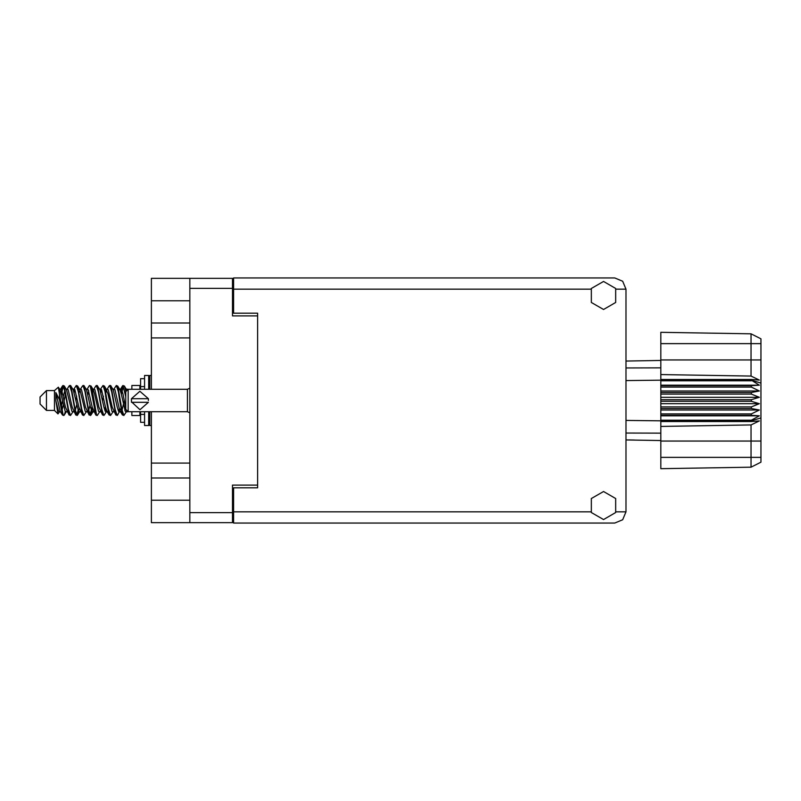 <?xml version="1.0" encoding="UTF-8"?>
<svg xmlns="http://www.w3.org/2000/svg" width="801" height="801" viewBox="0 0 801 801"><rect width="100%" height="100%" fill="white"/><g stroke="black" fill="none" stroke-linecap="round" stroke-linejoin="round"><path stroke-width="1.2" d="M189.867 300.806L151.429 300.806L151.429 389.286M151.429 411.714L151.429 500.194L189.867 500.194M590.978 289.201L233.592 289.201L233.592 313.221L257.612 313.221L257.612 487.779L257.612 485.136L232.47 485.136L232.47 522.612L151.429 522.612L151.429 500.194M151.429 300.806L151.429 278.388L232.47 278.388L232.47 315.864L257.612 315.864L257.612 313.221M189.867 522.612L189.867 278.388M233.592 289.201L233.592 277.987L614.737 277.987L622.667 281.271L625.941 289.201L625.941 511.799L622.667 519.729L614.737 523.013L233.592 523.013L233.592 487.779L257.612 487.779M46.458 410.432L46.458 390.568L40.05 396.976L40.05 404.024L46.458 410.432L54.468 410.432L57.992 413.957L59.524 411.864M46.458 390.568L54.468 390.568L54.468 410.432M127.089 411.033L127.089 411.614M131.895 411.714L131.895 415.479L139.905 415.479L139.905 411.714M65.362 411.544L64.29 415.048L63.79 415.479L63.119 414.738L59.504 394.102L59.504 399.729L55.9 392.58L55.9 400.69L57.992 413.957M131.895 389.286L131.895 385.521L139.905 385.521L139.905 389.286M625.941 380.575L660.855 380.215L660.855 401.301L751.338 401.301L751.338 399.699L759.348 397.296L751.338 394.042L751.338 392.48L759.348 391.028L751.338 387.093L751.338 385.641L759.348 385.211L751.338 380.215L660.855 380.215L660.855 374.558L750.998 376.09L750.998 333.867L760.95 338.843L760.95 462.157L750.998 467.133L660.855 468.705L660.855 457.351L750.998 457.351L750.998 424.91L660.855 426.442L660.855 457.351M660.855 420.205L660.855 420.785L751.338 420.785L751.338 420.205L660.855 420.205L660.855 415.359L751.338 415.359L751.338 413.907L660.855 413.907L660.855 415.359M660.855 401.301L660.855 408.52L751.338 408.52L751.338 406.958L759.348 403.704L751.338 401.301M760.95 383.108L751.338 380.215L751.338 379.504L660.855 379.504M660.855 374.558L660.855 359.929L760.95 359.929M760.95 343.649L660.855 343.649L660.855 332.295L750.998 333.867L760.95 338.843M660.855 413.907L660.855 408.52M625.941 420.425L660.855 420.785L660.855 421.496L751.338 421.496L751.338 420.785L760.95 417.892M760.95 462.157L750.998 467.133L750.998 457.351L760.95 457.351M144.55 378.643L140.545 378.643L140.545 389.286M140.545 411.714L140.545 422.357L144.55 422.357M144.55 411.714L144.55 425.481L148.706 425.481L148.706 411.714M144.55 389.286L144.55 375.519L148.706 375.519L148.706 389.286M149.827 411.714L149.827 425.481L151.429 425.481M148.706 376.64L149.827 375.519L149.827 389.286M127.089 411.714L128.21 411.714L128.21 389.286L127.089 389.286M187.464 389.286L187.464 411.714L128.21 411.714L125.807 409.311L125.807 391.689L128.21 389.286L187.464 389.286L189.867 388.205M131.414 400.5L131.494 398.738L139.905 391.299L148.335 398.738L131.494 398.738L131.494 402.262L148.335 402.262L139.925 409.701L131.464 401.822M127.089 411.864L125.256 411.303L121.251 393.822L119.9 389.656L118.748 389.456M113.912 411.864L111.91 411.303L107.905 393.822L105.902 389.136M100.576 411.864L98.563 411.303L94.568 393.822L93.206 389.656L92.055 389.456M87.229 411.864L85.216 411.303L79.88 389.697L77.637 385.952L76.295 385.521L78.298 391.699L82.303 414.738L83.805 415.479L81.802 409.301L77.637 385.952M73.882 411.864L71.88 411.303L66.533 389.697L64.29 385.952L62.949 385.521L64.951 391.699L68.956 414.738L70.458 415.479L68.455 409.301L64.29 385.952M120.891 408.65L117.677 415.048L115.825 415.048L112.25 407.178L108.245 389.697L106.243 389.136M106.243 411.864L104.33 415.048L102.478 415.048L98.903 407.178L94.898 389.697L92.566 389.136M92.586 408.65L90.984 415.048L89.131 415.048L85.557 407.178L81.552 389.697L80.881 389.136L78.708 389.456M79.239 408.65L77.637 415.048L75.785 415.048L72.21 407.178L68.205 389.697L66.203 389.136M121.432 411.544L120.27 411.344L118.918 407.178L114.913 389.697L112.911 389.136M108.085 411.544L106.923 411.344L105.572 407.178L101.567 389.697L99.564 389.136M87.229 389.136L89.131 385.952L89.642 385.521L90.313 386.262L95.81 415.048L92.225 407.178L88.22 389.697L86.218 389.136M82.463 415.048L78.878 407.178L74.883 389.697L72.871 389.136M69.116 415.048L65.532 407.178L61.537 389.697L60.866 389.136L60.035 390.007M119.9 411.344L119.249 411.864L118.588 411.303L117.246 407.178L113.231 389.656L110.498 385.521L109.146 385.952L107.244 389.136M106.743 410.993L105.902 411.864L105.241 411.303L103.91 407.178L99.885 389.656L97.151 385.521L95.81 385.952L93.897 389.136M93.206 411.344L92.566 411.864L91.895 411.303L90.563 407.178L86.538 389.656L83.805 385.521L82.463 385.952L80.551 389.136M80.551 411.864L78.548 411.303L73.191 389.656L70.458 385.521L69.116 385.952L67.204 389.136M67.204 411.864L65.201 411.303L59.865 389.697L58.333 387.153L59.504 394.102M125.807 408.099L122.923 393.822L121.592 389.697L120.921 389.136L120.09 390.007M63.79 415.479L62.438 415.048L60.195 411.303L55.9 392.58M603.523 519.569L615.659 512.56L615.659 498.552L603.523 491.544L591.388 498.552L591.388 512.56L603.523 519.569M603.523 309.456L615.659 302.448L615.659 288.44L603.523 281.431L591.388 288.44L591.388 302.448L603.523 309.456M119.669 400.5L122.343 414.738L123.845 415.479L121.842 409.301L117.837 386.262L116.335 385.521L118.338 391.699L119.669 400.5M99.564 411.864L97.662 415.048L97.151 415.479L96.48 414.738L92.475 391.699L91.144 386.262L89.642 385.521M106.323 400.5L108.996 414.738L110.498 415.479L108.495 409.301L104.49 386.262L102.989 385.521L104.991 391.699L106.323 400.5M60.836 392.35L62.949 385.521M63.369 385.812L61.337 394.442M62.438 415.048L59.504 399.729M75.785 415.048L71.629 391.699L69.627 385.521M77.126 415.479L75.124 409.301L70.969 385.952M92.095 406.558L90.062 415.188M89.131 415.048L84.976 391.699L82.974 385.521M90.473 415.479L88.47 409.301L84.315 385.952M102.478 415.048L98.313 391.699L96.31 385.521M103.82 415.479L101.817 409.301L97.662 385.952M115.825 415.048L111.659 391.699L109.657 385.521M117.166 415.479L115.164 409.301L111.009 385.952M125.807 396.765L123.004 385.521L120.891 392.35M123.424 385.812L121.392 394.442M60.536 411.864L58.533 411.303L55.9 400.69M124.826 410.352L125.457 406.558M74.183 392.35L74.723 389.456M88.661 390.648L88.03 394.442M100.876 392.35L101.407 389.456M78.108 410.352L76.716 415.188M105.432 406.558L104.801 410.352M105.932 408.65L105.402 411.544M119.279 408.65L118.748 411.544M125.837 391.669L124.505 386.262L123.004 385.521M64.771 390.648L63.369 396.165M127.089 410.593L127.089 411.574L126.288 409.792M90.062 404.835L88.661 410.352M76.716 404.835L75.314 410.352M63.369 404.835L61.967 410.352M124.255 400.5L122.022 410.352M126.979 390.518L124.345 385.952M151.429 322.973L189.867 322.973M151.429 463.108L189.867 463.108M189.867 337.892L151.429 337.892M189.867 478.027L151.429 478.027M233.592 510.998L232.47 510.998M232.47 290.002L233.592 290.002M126.258 411.864L123.845 415.479M72.871 411.864L70.458 415.479M86.218 411.864L83.805 415.479M95.81 415.048L97.151 415.479M112.911 411.864L110.498 415.479M73.882 389.136L76.295 385.521M100.576 389.136L102.989 385.521M113.912 389.136L116.335 385.521M127.089 390.407L127.089 389.136L126.258 389.136M54.468 390.568L58.333 387.153M103.409 396.165L102.568 400.5M76.716 396.165L75.875 400.5M62.538 400.5L61.337 406.558M106.743 390.007L105.932 392.35M93.397 390.007L92.586 392.35M80.05 390.007L79.239 392.35M65.402 394.442L64.2 400.5M660.855 421.496L660.855 426.442M751.338 415.359L759.348 415.789L751.338 420.205M751.338 408.52L759.348 409.972L751.338 413.907M660.855 406.958L751.338 406.958M660.855 399.699L751.338 399.699M660.855 394.042L751.338 394.042M660.855 392.48L751.338 392.48M660.855 387.093L751.338 387.093M660.855 385.641L751.338 385.641M660.855 343.649L660.855 359.929M634.632 440.079L628.905 439.979M660.855 440.54L625.941 439.929M660.855 360.46L625.941 361.071L660.855 360.46M660.855 380.795L751.338 380.795M751.338 421.496L759.348 420.946L750.998 424.91M750.998 376.09L759.348 380.054L751.338 379.504M660.855 385.211L759.348 385.211M660.855 391.028L759.348 391.028M660.855 397.296L759.348 397.296M660.855 403.704L759.348 403.704M660.855 409.972L759.348 409.972M660.855 415.789L759.348 415.789M148.425 400.5L148.335 398.738M232.47 288.32L189.867 288.32M189.867 512.68L232.47 512.68M232.47 498.993L233.592 498.993M233.592 302.007L232.47 302.007M233.592 511.799L590.978 511.799M616.069 511.799L625.941 511.799M625.941 289.201L616.069 289.201M760.95 441.071L660.855 441.071M625.941 433.041L660.855 433.181M660.855 367.819L625.941 367.959M144.55 386.603L140.545 386.603M144.55 414.397L140.545 414.397M119.9 389.656L117.677 385.952M106.553 389.656L104.33 385.952M93.206 389.656L90.984 385.952M120.921 389.136L119.579 389.136M122.493 385.952L120.27 389.656M122.493 415.048L120.27 411.344M109.146 415.048L106.923 411.344M62.438 385.952L60.536 389.136M92.896 411.864L90.984 415.048M79.549 411.864L77.637 415.048M66.203 411.864L64.29 415.048M120.921 411.864L119.249 411.864M107.574 411.864L105.902 411.864M93.897 411.864L92.566 411.864M60.866 389.136L59.524 389.136M148.706 424.36L149.827 425.481M149.827 375.519L151.429 375.519M187.464 411.714L189.867 412.795"/></g></svg>
